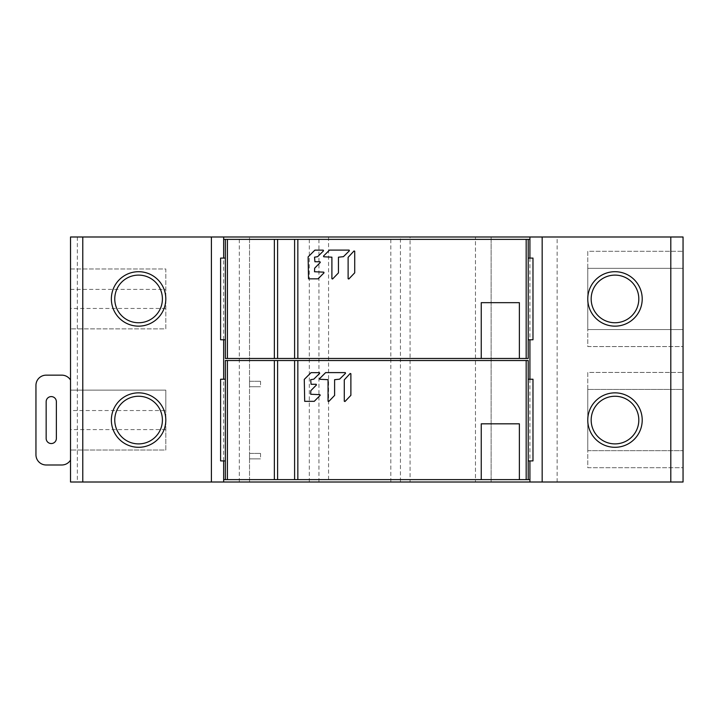 <?xml version="1.0" encoding="UTF-8"?>
<svg xmlns="http://www.w3.org/2000/svg" width="719" height="719" viewBox="0 0 719 719"><rect width="100%" height="100%" fill="white"/><g stroke="black" fill="none" stroke-linecap="round" stroke-linejoin="round"><path stroke-width="0.54" stroke-dasharray="3.6 2.7" d="M400.438 482.009L249.52 482.009L249.52 236.991L70.525 236.991L70.525 482.009L249.52 482.009L249.52 236.991L400.438 236.991L400.438 482.009L410.064 482.009L410.064 236.991L400.438 236.991M410.064 236.991L683.05 236.991L683.05 482.009L475.475 482.009L475.475 236.991L475.475 482.009L491.122 482.009L410.064 482.009M239.31 482.009L239.31 236.991M70.525 410.54L70.525 450.013L70.525 410.54L165.81 410.54L165.81 390.129L70.525 390.129L165.81 390.129L165.81 450.013L70.525 450.013L165.81 450.013L165.81 410.54M70.525 268.987L70.525 328.871L70.525 268.987L165.81 268.987L165.81 328.871L70.525 328.871L165.81 328.871L165.81 268.987L70.525 268.987M70.525 380.045L70.525 460.097L70.525 380.045A10.21 10.21 0 0 0 61.816 375.156L46.16 375.156A10.21 10.21 0 0 0 35.95 385.366L35.95 454.785A10.21 10.21 0 0 0 46.16 464.986L61.816 464.986A10.21 10.21 0 0 0 70.525 460.097M46.16 401.696L46.16 438.446A5.105 5.105 0 0 0 51.265 443.551A5.105 5.105 0 0 0 56.37 438.446L56.37 401.696A5.105 5.105 0 0 0 51.265 396.591A5.105 5.105 0 0 0 46.16 401.696M223.654 460.906L223.654 379.237M223.654 339.763L223.654 258.094M529.921 239.373L223.654 239.373L223.654 236.991M529.921 258.094L529.921 339.763M529.921 379.237L529.921 460.906M529.921 479.627L223.654 479.627L223.654 482.009M225.362 479.627L225.362 360.525L528.213 360.525L528.213 479.627M528.213 460.906L532.986 460.906L528.213 460.906L532.986 460.906L528.213 460.906L532.986 460.906L528.213 460.906L532.986 460.906L528.213 460.906L532.986 460.906L528.213 460.906L532.986 460.906L528.213 460.906L532.986 460.906L528.213 460.906L532.986 460.906L528.213 460.906L532.986 460.906L528.213 460.906L528.213 379.237L528.213 460.906L528.213 379.237L528.213 460.906L528.213 379.237L528.213 460.906L528.213 379.237L528.213 460.906L528.213 379.237L528.213 460.906L528.213 379.237L528.213 460.906L528.213 379.237L528.213 460.906L528.213 379.237L528.213 460.906L528.213 379.237L528.213 460.906L528.213 379.237L528.213 460.906L532.986 460.906L532.986 379.237L528.213 379.237M311.039 372.649L304.281 379.407L304.685 401.337L314.248 401.337L320.189 395.333L319.901 394.65L310.689 394.255L310.797 390.705L316.45 384.953L316.162 384.27L311.084 384.27L310.689 379.686L313.79 379.174L319.676 373.332L319.398 372.649L311.039 372.649M319.928 379.29L328.053 379.686L328.053 401.229L328.745 401.499L334.605 395.432L334.605 379.686L339.602 379.174L345.551 373.287L345.264 372.604L325.644 372.604L319.631 378.607L319.928 379.29M344.284 379.848L344.284 401.229L344.976 401.517L350.881 395.333L350.881 373.745L350.189 373.467L344.284 379.848M481.254 479.627L481.254 423.815L519.37 423.815L519.37 479.627M314.877 250.14L308.118 256.899L308.523 278.837L318.086 278.837L324.035 272.825L323.739 272.15L314.527 271.746L314.643 268.205L320.288 262.444L320 261.761L314.922 261.761L314.527 257.186L317.627 256.665L323.523 250.832L323.235 250.14L314.877 250.14M323.766 256.782L331.899 257.186L331.899 278.72L332.582 278.99L338.442 272.923L338.442 257.186L343.448 256.665L349.389 250.778L349.101 250.095L329.482 250.095L323.478 256.099L323.766 256.782M348.122 257.339L348.122 278.729L348.814 279.008L354.719 272.825L354.719 251.237L354.027 250.958L348.122 257.339M528.213 239.373L528.213 358.475L225.362 358.475L225.362 239.373M528.213 258.094L528.213 339.763L528.213 258.094L528.213 339.763L528.213 258.094L528.213 339.763L528.213 258.094L528.213 339.763L528.213 258.094L528.213 339.763L528.213 258.094L528.213 339.763L528.213 258.094L528.213 339.763L528.213 258.094L528.213 339.763L528.213 258.094L528.213 339.763L528.213 258.094L528.213 339.763L528.213 258.094L532.986 258.094L528.213 258.094L532.986 258.094L528.213 258.094L532.986 258.094L528.213 258.094L532.986 258.094L528.213 258.094L532.986 258.094L528.213 258.094L532.986 258.094L528.213 258.094L532.986 258.094L528.213 258.094L532.986 258.094L528.213 258.094L532.986 258.094L528.213 258.094L532.986 258.094L532.986 339.763L528.213 339.763L532.986 339.763L532.986 258.094L532.986 339.763L532.986 258.094L532.986 339.763L528.213 339.763L532.986 339.763L528.213 339.763L532.986 339.763L532.986 258.094L532.986 339.763L528.213 339.763L532.986 339.763L532.986 258.094L532.986 339.763L528.213 339.763L532.986 339.763L532.986 258.094L532.986 339.763L532.986 258.094L532.986 339.763L528.213 339.763L532.986 339.763L528.213 339.763L532.986 339.763L532.986 258.094L532.986 339.763L532.986 258.094L532.986 339.763L528.213 339.763L532.986 339.763L528.213 339.763L532.986 339.763L532.986 258.094L532.986 339.763L528.213 339.763M225.362 460.906L225.362 379.237L225.362 460.906L225.362 379.237L225.362 460.906L225.362 379.237L225.362 460.906L225.362 379.237L225.362 460.906L225.362 379.237L225.362 460.906L225.362 379.237L225.362 460.906L225.362 379.237L225.362 460.906L225.362 379.237L225.362 460.906L225.362 379.237L225.362 460.906L225.362 379.237L225.362 460.906L220.598 460.906L220.598 379.237L225.362 379.237L220.598 379.237L225.362 379.237L220.598 379.237L225.362 379.237L220.598 379.237L225.362 379.237L220.598 379.237L225.362 379.237L220.598 379.237L225.362 379.237L220.598 379.237L225.362 379.237L220.598 379.237L225.362 379.237L220.598 379.237L225.362 379.237L220.598 379.237L220.598 460.906L225.362 460.906L220.598 460.906L220.598 379.237L220.598 460.906L225.362 460.906L220.598 460.906L220.598 379.237L220.598 460.906L225.362 460.906L220.598 460.906L225.362 460.906L220.598 460.906L220.598 379.237L220.598 460.906L225.362 460.906L220.598 460.906L220.598 379.237L220.598 460.906L225.362 460.906L220.598 460.906L220.598 379.237L220.598 460.906L225.362 460.906L220.598 460.906L220.598 379.237L220.598 460.906L225.362 460.906L220.598 460.906L220.598 379.237L220.598 460.906L225.362 460.906L220.598 460.906L220.598 379.237L225.362 379.237M220.598 460.906L220.598 379.237L220.598 460.906M225.362 339.763L225.362 258.094L225.362 339.763L225.362 258.094L225.362 339.763L225.362 258.094L225.362 339.763L225.362 258.094L225.362 339.763L225.362 258.094L225.362 339.763L225.362 258.094L225.362 339.763L225.362 258.094L225.362 339.763L225.362 258.094L225.362 339.763L225.362 258.094L225.362 339.763L225.362 258.094L225.362 339.763L220.598 339.763L220.598 258.094L225.362 258.094L220.598 258.094L225.362 258.094L220.598 258.094L225.362 258.094L220.598 258.094L225.362 258.094L220.598 258.094L225.362 258.094L220.598 258.094L225.362 258.094L220.598 258.094L225.362 258.094L220.598 258.094L225.362 258.094L220.598 258.094L225.362 258.094L220.598 258.094L220.598 339.763L225.362 339.763L220.598 339.763L225.362 339.763L220.598 339.763L220.598 258.094L220.598 339.763L220.598 258.094L220.598 339.763L225.362 339.763L220.598 339.763L225.362 339.763L220.598 339.763L220.598 258.094L220.598 339.763L225.362 339.763L220.598 339.763L220.598 258.094L220.598 339.763L225.362 339.763L220.598 339.763L220.598 258.094L220.598 339.763L225.362 339.763L220.598 339.763L220.598 258.094L220.598 339.763L225.362 339.763L220.598 339.763L220.598 258.094L220.598 339.763L225.362 339.763L220.598 339.763L220.598 258.094L225.362 258.094M519.37 358.475L519.37 302.672L481.254 302.672L481.254 358.475M220.598 339.763L220.598 258.094L220.598 339.763M532.986 460.906L532.986 379.237L532.986 460.906M683.05 467.709L683.05 372.433L683.05 467.709L587.765 467.709L587.765 372.433L683.05 372.433L587.765 372.433L587.765 467.709L683.05 467.709M683.05 389.446L683.05 450.696L683.05 389.446L587.765 389.446L683.05 389.446M683.05 346.567L683.05 251.291L683.05 346.567L587.765 346.567L587.765 251.291L683.05 251.291L587.765 251.291L587.765 346.567L683.05 346.567M683.05 329.554L683.05 268.304L683.05 329.554L587.765 329.554L587.765 268.304L683.05 268.304L587.765 268.304L587.765 329.554L683.05 329.554M557.144 482.009L557.144 236.991M491.122 482.009L491.122 236.991L491.122 482.009M309.314 482.009L309.314 236.991M249.52 386.723L249.52 381.277L260.539 381.277L249.52 381.277L249.52 386.723L260.539 386.723L249.52 386.723M249.52 458.866L249.52 453.419L260.539 453.419L249.52 453.419L249.52 458.866L260.539 458.866L249.52 458.866M260.539 381.277L260.539 386.723M260.539 453.419L260.539 458.866M587.765 450.696L683.05 450.696L587.765 450.696L587.765 389.446L587.765 450.696M591.171 298.924A23.817 23.817 0 0 0 614.988 322.75A23.817 23.817 0 0 0 638.814 298.924A23.817 23.817 0 0 0 614.988 275.107A23.817 23.817 0 0 0 591.171 298.924M614.988 443.893A23.817 23.817 0 0 0 638.814 420.076A23.817 23.817 0 0 0 614.988 396.25A23.817 23.817 0 0 0 591.171 420.076A23.817 23.817 0 0 0 614.988 443.893M138.587 322.75A23.817 23.817 0 0 0 162.404 298.924A23.817 23.817 0 0 0 138.587 275.107A23.817 23.817 0 0 0 114.761 298.924A23.817 23.817 0 0 0 138.587 322.75M138.587 396.25A23.817 23.817 0 0 0 114.761 420.076A23.817 23.817 0 0 0 138.587 443.893A23.817 23.817 0 0 0 162.404 420.076A23.817 23.817 0 0 0 138.587 396.25M77.328 236.991L77.328 482.009M165.81 429.603L70.525 429.603M165.81 308.46L70.525 308.46M70.525 289.398L165.81 289.398M390.812 482.009L390.812 236.991M328.565 236.991L328.565 482.009M318.939 482.009L318.939 236.991"/><path stroke-width="1.08" d="M670.8 236.991L683.05 236.991L683.05 482.009L70.525 482.009L70.525 236.991L670.8 236.991L670.8 482.009M138.587 326.147A27.223 27.223 0 0 1 111.364 298.924A27.223 27.223 0 0 1 138.587 271.701A27.223 27.223 0 0 1 165.81 298.924A27.223 27.223 0 0 1 138.587 326.147M111.364 420.076A27.223 27.223 0 0 1 138.587 392.853A27.223 27.223 0 0 1 165.81 420.076A27.223 27.223 0 0 1 138.587 447.299A27.223 27.223 0 0 1 111.364 420.076M70.525 460.097A10.21 10.21 0 0 1 61.816 464.986L46.16 464.986A10.21 10.21 0 0 1 35.95 454.785L35.95 385.366A10.21 10.21 0 0 1 46.16 375.156L61.816 375.156A10.21 10.21 0 0 1 70.525 380.045M46.16 401.696A5.105 5.105 0 0 1 51.265 396.591A5.105 5.105 0 0 1 56.37 401.696L56.37 438.446A5.105 5.105 0 0 1 51.265 443.551A5.105 5.105 0 0 1 46.16 438.446L46.16 401.696M223.654 482.009L223.654 460.906M223.654 379.237L223.654 339.763M223.654 258.094L223.654 236.991M223.654 239.373L529.921 239.373L529.921 236.991L529.921 258.094M529.921 339.763L529.921 379.237M529.921 460.906L529.921 482.009L529.921 479.627L223.654 479.627M528.213 479.627L528.213 360.525L526.173 360.525L526.173 479.627M225.362 479.627L225.362 360.525L526.173 360.525M481.254 479.627L481.254 423.815L519.37 423.815L519.37 479.627M311.039 372.649L304.281 379.407L304.685 401.337L314.248 401.337L320.189 395.333L319.901 394.65L310.689 394.255L310.797 390.705L316.45 384.953L316.162 384.27L311.084 384.27L310.689 379.686L313.79 379.174L319.676 373.332L319.398 372.649L311.039 372.649M314.877 250.14L308.118 256.899L308.523 278.837L318.086 278.837L324.035 272.825L323.739 272.15L314.527 271.746L314.643 268.205L320.288 262.444L320 261.761L314.922 261.761L314.527 257.186L317.627 256.665L323.523 250.832L323.235 250.14L314.877 250.14M323.766 256.782L331.899 257.186L331.899 278.72L332.582 278.99L338.442 272.923L338.442 257.186L343.448 256.665L349.389 250.778L349.101 250.095L329.482 250.095L323.478 256.099L323.766 256.782M348.122 257.339L348.122 278.729L348.814 279.008L354.719 272.825L354.719 251.237L354.027 250.958L348.122 257.339M319.928 379.29L328.053 379.686L328.053 401.229L328.745 401.499L334.605 395.432L334.605 379.686L339.602 379.174L345.551 373.287L345.264 372.604L325.644 372.604L319.631 378.607L319.928 379.29M344.284 379.848L344.284 401.229L344.976 401.517L350.881 395.333L350.881 373.745L350.189 373.467L344.284 379.848M528.213 239.373L528.213 358.475L481.254 358.475L481.254 302.672L519.37 302.672L519.37 358.475M481.254 358.475L225.362 358.475L225.362 239.373M225.362 460.906L220.598 460.906L220.598 379.237L225.362 379.237M225.362 339.763L220.598 339.763L220.598 258.094L225.362 258.094M528.213 258.094L532.986 258.094L532.986 339.763L528.213 339.763M528.213 379.237L532.986 379.237L532.986 460.906L528.213 460.906M587.765 298.924A27.223 27.223 0 0 1 614.988 271.701A27.223 27.223 0 0 1 642.211 298.924A27.223 27.223 0 0 1 614.988 326.147A27.223 27.223 0 0 1 587.765 298.924M614.988 447.299A27.223 27.223 0 0 1 587.765 420.076A27.223 27.223 0 0 1 614.988 392.853A27.223 27.223 0 0 1 642.211 420.076A27.223 27.223 0 0 1 614.988 447.299M591.171 298.924A23.817 23.817 0 0 1 614.988 275.107A23.817 23.817 0 0 1 638.814 298.924A23.817 23.817 0 0 1 614.988 322.75A23.817 23.817 0 0 1 591.171 298.924M614.988 443.893A23.817 23.817 0 0 1 591.171 420.076A23.817 23.817 0 0 1 614.988 396.25A23.817 23.817 0 0 1 638.814 420.076A23.817 23.817 0 0 1 614.988 443.893M138.587 322.75A23.817 23.817 0 0 1 114.761 298.924A23.817 23.817 0 0 1 138.587 275.107A23.817 23.817 0 0 1 162.404 298.924A23.817 23.817 0 0 1 138.587 322.75M138.587 396.25A23.817 23.817 0 0 1 162.404 420.076A23.817 23.817 0 0 1 138.587 443.893A23.817 23.817 0 0 1 114.761 420.076A23.817 23.817 0 0 1 138.587 396.25M82.775 482.009L82.775 236.991M211.404 236.991L211.404 482.009M542.171 482.009L542.171 236.991M297.837 479.627L297.837 360.525M294.601 360.525L294.601 479.627M526.173 239.373L526.173 358.475M297.837 358.475L297.837 239.373M227.402 479.627L227.402 360.525M274.361 360.525L274.361 479.627M277.606 479.627L277.606 360.525M227.402 358.475L227.402 239.373M274.361 239.373L274.361 358.475M277.606 358.475L277.606 239.373M294.601 239.373L294.601 358.475"/></g></svg>
